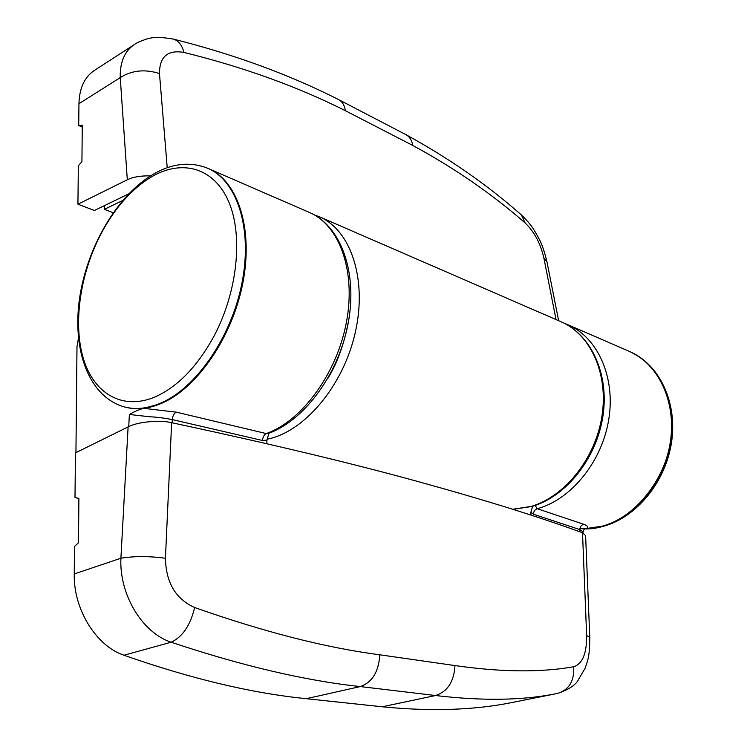 <?xml version="1.0" encoding="UTF-8"?>
<svg xmlns="http://www.w3.org/2000/svg" width="747" height="747" viewBox="0 0 747 747"><rect width="100%" height="100%" fill="white"/><g stroke="black" fill="none" stroke-linecap="round" stroke-linejoin="round"><path stroke-width="1.12" d="M584.275 528.867L603.324 526.346C636.687 517.335 665.82 481.694 671.6 441.916C677.51 402.147 659.358 364.275 629.618 351.529C652.196 361.996 666.007 381.913 671.049 411.289C679.051 459.629 644.82 516.177 602.549 526.327L584.359 528.811L602.11 526.205C635.146 517.335 664.55 481.498 670.414 441.468C676.427 401.419 658.303 363.761 629.198 351.342C651.776 361.819 665.586 381.745 670.629 411.121C680.778 469.359 628.983 534.422 579.905 528.559M266.828 443.727L266.922 440.16L262.514 440.497L172.286 419.59C164.2 418.012 156.543 417.069 149.307 416.733L129.39 414.482C134.32 411.597 139.063 409.552 143.629 408.329L160.866 403.623C196.638 388.916 232.224 337.644 242.794 283.206C253.541 228.741 237.882 180.97 208.488 168.607C237.882 180.97 253.541 228.741 242.794 283.206C232.224 337.644 196.638 388.916 160.866 403.623C148.055 408.908 136.113 410.066 125.029 407.096L124.618 406.984M75.942 452.617L76.997 346.543L78.435 338.307M532.62 506.27L530.874 512.265L530.958 515.122M266.922 440.16L268.911 433.26M535.16 505.448L537.242 508.726L583.809 524.301C588.113 526 588.832 527.447 585.947 528.661M583.855 528.885L584.499 528.727L582.959 531.827L579.849 529.604L533.489 514.244L530.874 512.265M564.433 323.339L567.925 324.73C597.404 337.28 615.491 376.544 608.88 418.693C602.418 460.834 571.959 498.828 538.213 508.455L537.242 508.726C534.871 509.575 533.619 511.415 533.489 514.244M143.629 408.329L176.255 412.148L266.287 433.577C264.046 434.782 262.785 437.088 262.514 440.497M208.096 168.439L309.463 212.475C339.278 225.062 356.011 270.591 346.543 321.602C337.233 372.585 302.89 420.019 267.305 433.195L268.883 433.251M556.039 319.567L543.844 257.846C540.473 243.354 534.254 231.729 525.169 222.989C492.03 193.959 454.568 168.122 412.783 145.45L345.366 110.705C297.633 86.661 243.83 67.239 183.977 52.43C167.673 49.629 159.513 56.669 159.475 73.551C144.946 68.929 131.864 70.283 120.239 77.604L127.307 179.784C132.873 177.002 140.623 175.694 150.558 175.853M543.844 257.846L546.963 261.833C544.432 251.263 541.65 243.326 538.587 238.022C534.329 230.58 532.966 226.285 521.387 214.931L525.169 222.989M128.615 193.903L94.43 210.486L77.94 204.211L127.307 179.784M183.977 52.43C181.941 44.96 178.356 40.506 173.239 39.049L173.239 39.049C160.988 36.892 151.865 36.977 145.87 39.292C140.053 41.3 136.206 43.065 134.311 44.587C124.59 51.16 119.894 62.16 120.239 77.604L78.949 103.721L78.724 125.552L82.263 125.169L81.927 161.735L78.323 165.713L77.94 204.211M134.311 44.587L94.355 70.442C84.514 77.081 79.378 88.174 78.949 103.721M82.245 127.055L78.724 125.552M122.62 200.523L104.347 209.347L113.18 212.727M104.347 209.347L104.356 205.668M171.633 422.69L165.432 558.242C165.965 582.567 175.694 598.991 194.64 607.526C264.233 632.037 325.953 647.798 379.812 654.802L454.951 665.568C501.181 672.197 540.763 672.589 573.705 666.744C582.473 663.887 586.787 653.504 586.647 635.604L589.775 637.2L585.611 535.599L582.501 532.77C538.876 516.821 483.925 499.724 417.648 481.46C351.454 463.187 269.443 443.606 171.633 422.69C159.886 419.693 136.934 421.915 128.11 426.92L75.447 452.869L74.999 497.614L78.893 498.314L78.482 542.78L74.513 546.431L74.242 573.948C73.346 609.141 96.186 646.034 123.983 655.24C191.064 678.771 251.842 693.253 306.317 698.688L382.212 706.783C431.15 711.648 474.747 710.164 512.984 702.329L513.096 702.301M589.775 637.2L589.775 637.2C589.7 656.65 587.926 659.573 585.228 668.042L577.347 681.507C573.873 686.185 567.272 690.153 557.551 693.421L513.04 702.32M573.705 666.744C574.434 681.003 569.037 689.901 557.505 693.431L557.551 693.421M454.951 665.568C454.055 681.647 447.574 691.629 435.51 695.522C482.964 701.134 523.628 700.443 557.505 693.431L512.984 702.329M194.64 607.526C190.308 625.463 182.473 637.023 171.147 642.215C242.149 665.904 305.206 680.694 360.315 686.568L435.51 695.522L382.212 706.783M165.432 558.242C148.961 556.067 134.115 556.057 120.902 558.242C119.175 594.649 142.294 632.802 171.147 642.215L123.983 655.24M78.883 498.426L74.999 497.614M129.39 414.482L128.717 426.621M579.933 531.845L579.849 529.604C579.98 526.738 581.306 524.973 583.809 524.301M176.255 412.148C173.995 413.343 172.669 415.818 172.286 419.59L172.137 422.802M159.475 73.551L167.225 167.739M345.366 110.705C344.516 105.243 342.247 101.536 338.568 99.584C289.612 74.681 234.502 54.503 173.239 39.049M412.783 145.45C411.877 140.315 409.599 136.729 405.948 134.665L338.568 99.584M512.703 509.277L531.024 506.457C564.835 496.736 595.424 458.499 601.951 416.126C608.628 373.743 590.55 334.301 561.034 321.742C591.363 334.74 609.44 374.452 602.885 416.471C596.47 458.537 566.226 496.559 531.976 506.466L512.928 509.342M561.034 321.742L319.436 216.798C350.922 229.983 367.561 279.733 355.142 333.106C342.966 386.479 303.852 432.326 266.987 439.217M349.157 317.466C344.918 341.958 337.812 362.286 327.821 378.44M100.089 235.622C114.328 208.198 131.892 188.365 152.771 176.124C183.062 159.027 214.613 168.131 228.937 202.26C243.298 236.239 237.359 292.432 213.801 336.533C197.143 366.768 177.543 386.918 155.012 396.956C122.657 410.626 94.243 393.828 83.571 359.251C72.917 324.562 79.77 275.466 100.089 235.622M124.207 406.872C88.23 396.526 72.029 349.101 79.63 297.876C87.287 246.37 117.652 194.453 154.34 173.603C172.753 163.248 190.55 161.473 207.713 168.271C237.098 180.625 252.747 228.414 241.991 282.908C231.411 337.373 195.817 388.673 160.045 403.399C147.234 408.684 135.291 409.842 124.207 406.872L125.029 407.096M586.647 635.604L582.501 532.77M379.812 654.802C378.71 671.768 372.211 682.356 360.315 686.568L306.317 698.688M128.11 426.92L120.902 558.242L74.242 573.948M567.925 324.73L629.404 351.435M309.463 212.475C340.996 226.07 357.533 271.992 348.354 322.265C339.25 372.65 305.579 419.553 269.237 433.139L268.481 433.428M582.959 531.827L583.005 532.966M558.635 320.696L546.963 261.833M521.387 214.931C487.436 184.976 448.956 158.224 405.948 134.665M319.436 216.798L314.347 214.893M207.713 168.271L208.488 168.607"/></g></svg>
